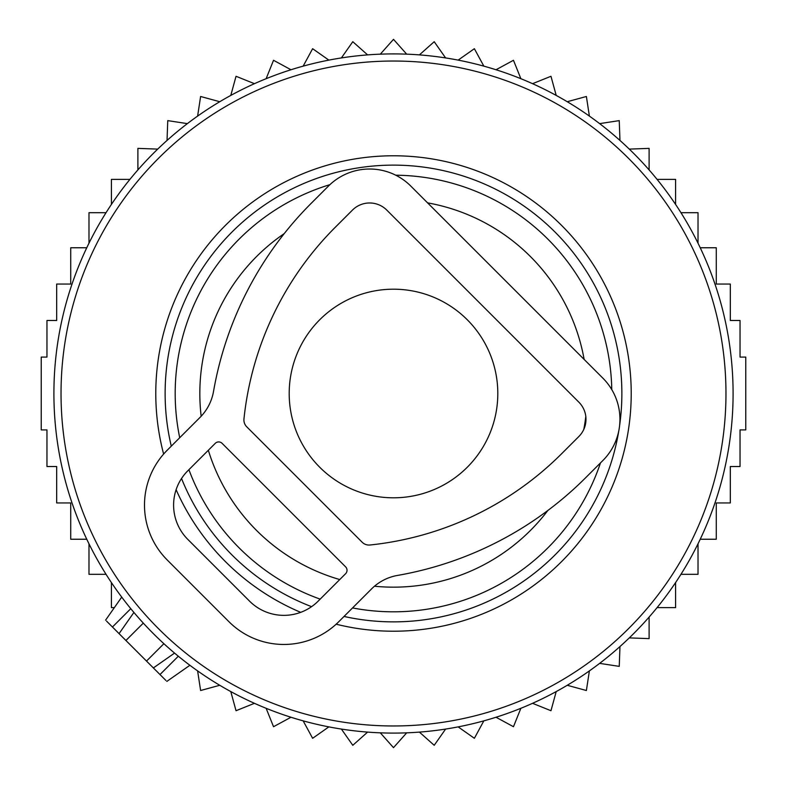<?xml version="1.0" encoding="UTF-8"?>
<svg xmlns="http://www.w3.org/2000/svg" width="787" height="787" viewBox="0 0 787 787"><rect width="100%" height="100%" fill="white"/><g stroke="black" fill="none" stroke-linecap="round" stroke-linejoin="round"><path stroke-width="1.18" d="M497.807 393.5A104.307 104.307 0 0 0 393.5 289.193A104.307 104.307 0 0 0 289.193 393.5A104.307 104.307 0 0 0 393.5 497.807A104.307 104.307 0 0 0 497.807 393.5M114.371 607.623L111.41 607.623L111.41 582.577M157.715 149.107L137.892 148.379L137.892 169.923M167.031 140.45L167.759 120.627L187.365 123.628M197.616 116.092L200.616 96.486L219.75 101.72M230.798 95.414L236.031 76.28L254.437 83.678M266.134 78.69L273.532 60.284L290.964 69.748M303.162 66.138L312.626 48.705L328.858 60.117M341.391 57.923L352.792 41.701L367.608 54.893M380.308 54.165L393.5 39.35L406.692 54.165M419.392 54.893L434.208 41.701L445.609 57.923M458.142 60.117L474.374 48.705L483.838 66.138M700.233 539.243L716.278 539.243L716.278 502.942L730.316 502.942L730.316 466.524L740.036 466.524L740.036 429.909L745.771 429.909L745.771 357.091L740.036 357.091L740.036 320.476L730.316 320.476L730.316 284.058L716.278 284.058L716.278 247.757L700.233 247.757M680.962 574.313L698.02 574.313L698.02 543.817M657.086 607.623L675.59 607.623L675.59 582.577M629.285 637.893L649.108 638.621L649.108 617.077M619.969 646.55L619.241 666.373L599.635 663.372M589.384 670.908L586.384 690.514L567.25 685.28M556.202 691.586L550.969 710.72L532.563 703.322M520.866 708.31L513.468 726.716L496.036 717.252M483.838 720.862L474.374 738.295L458.142 726.883M445.609 729.077L434.208 745.299L419.392 732.107M406.692 732.835L393.5 747.65L380.308 732.835M367.608 732.107L352.792 745.299L341.391 729.077M328.858 726.883L312.626 738.295L303.162 720.862M106.038 574.313L88.98 574.313L88.98 543.817M86.767 539.243L70.722 539.243L70.722 502.942L56.684 502.942L56.684 466.524L46.964 466.524L46.964 429.909L41.229 429.909L41.229 357.091L46.964 357.091L46.964 320.476L56.684 320.476L56.684 284.058L70.722 284.058L70.722 247.757L86.767 247.757M698.02 243.183L698.02 212.687L680.962 212.687M675.59 204.423L675.59 179.377L657.086 179.377M649.108 169.923L649.108 148.379L629.285 149.107M619.969 140.45L619.241 120.627L599.635 123.628M589.384 116.092L586.384 96.486L567.25 101.72M556.202 95.414L550.969 76.28L532.563 83.678M520.866 78.69L513.468 60.284L496.036 69.748M129.914 179.377L111.41 179.377L111.41 204.423M106.038 212.687L88.98 212.687L88.98 243.183M197.616 670.908L200.616 690.514L219.75 685.28M230.798 691.586L236.031 710.72L254.437 703.322M266.134 708.31L273.532 726.716L290.964 717.252M165.929 680.489L119.063 633.633L127.976 620.913M106.511 621.071L119.063 633.633L133.898 612.443L136.623 615.631M67.643 297.889A339.6 339.6 0 0 0 297.889 719.357A339.6 339.6 0 0 0 719.357 489.111A339.6 339.6 0 0 0 489.111 67.643A339.6 339.6 0 0 0 67.643 297.889M184.02 332.035A218.314 218.314 0 0 0 179.711 437.72A218.314 218.314 0 0 1 329.92 184.65A218.314 218.314 0 0 0 184.02 332.035M188.91 469.691A218.314 218.314 0 0 0 320.181 599.133A218.314 218.314 0 0 1 188.91 469.691M352.546 607.938A218.314 218.314 0 0 0 600.481 462.904A218.314 218.314 0 0 1 352.546 607.938M611.774 389.604A218.314 218.314 0 0 0 395.733 175.196A218.314 218.314 0 0 1 611.774 389.604M153.367 667.937L174.557 653.102L171.369 650.377M371.562 588.912L338.744 621.73A77.618 77.618 0 0 1 228.978 621.73L167.228 559.98A77.618 77.618 0 0 1 167.228 450.213L200.046 417.395A48.519 48.519 0 0 0 213.523 391.434A351.72 351.72 0 0 1 311.308 203.213L328.454 186.066A58.218 58.218 0 0 1 410.784 186.066L602.891 378.173A58.218 58.218 0 0 1 602.891 460.503L585.735 477.65A351.72 351.72 0 0 1 397.524 575.425A48.519 48.519 0 0 0 371.562 588.912M335.321 227.227L352.468 210.08A24.259 24.259 0 0 1 386.771 210.08L578.878 402.187A24.259 24.259 0 0 1 578.878 436.49L561.721 453.637A317.761 317.761 0 0 1 370.008 544.998A9.7 9.7 0 0 1 362.138 542.204L246.754 426.82A9.7 9.7 0 0 1 243.96 418.95A317.761 317.761 0 0 1 335.321 227.227M345.611 566.847L222.111 443.347A4.85 4.85 0 0 0 215.254 443.347L187.808 470.793A48.519 48.519 0 0 0 187.808 539.4L249.558 601.15A48.519 48.519 0 0 0 318.164 601.15L345.611 573.703A4.85 4.85 0 0 0 345.611 566.847M74.48 299.896A332.468 332.468 0 0 0 299.896 712.52A332.468 332.468 0 0 0 712.52 487.104A332.468 332.468 0 0 0 487.104 74.48A332.468 332.468 0 0 0 74.48 299.896M163.627 454.06A237.713 237.713 0 0 1 460.425 165.398A237.713 237.713 0 0 1 621.602 460.425A237.713 237.713 0 0 1 336.167 624.199M300.683 612.345A237.713 237.713 0 0 1 176.111 489.681M619.605 425.57A228.368 228.368 0 0 0 441.812 170.297A228.368 228.368 0 0 0 171.281 446.15M181.541 478.506A228.368 228.368 0 0 0 311.563 606.669M344.027 616.447A228.368 228.368 0 0 0 618.808 430.755M284.264 233.582A193.671 193.671 0 0 0 201.167 416.225M208.339 450.262A193.671 193.671 0 0 0 339.758 579.557M374.474 586.226A193.671 193.671 0 0 0 547.821 510.507M583.816 429.348A193.671 193.671 0 0 0 585.803 416.412M584.141 359.423A193.671 193.671 0 0 0 427.577 202.859M159.987 674.548L178.315 656.22M112.452 627.013L130.78 608.685M125.93 640.49L143.303 623.117M146.51 661.07L163.883 643.697M166.844 681.414L189.883 665.281M105.586 620.156L121.719 597.117"/></g></svg>
